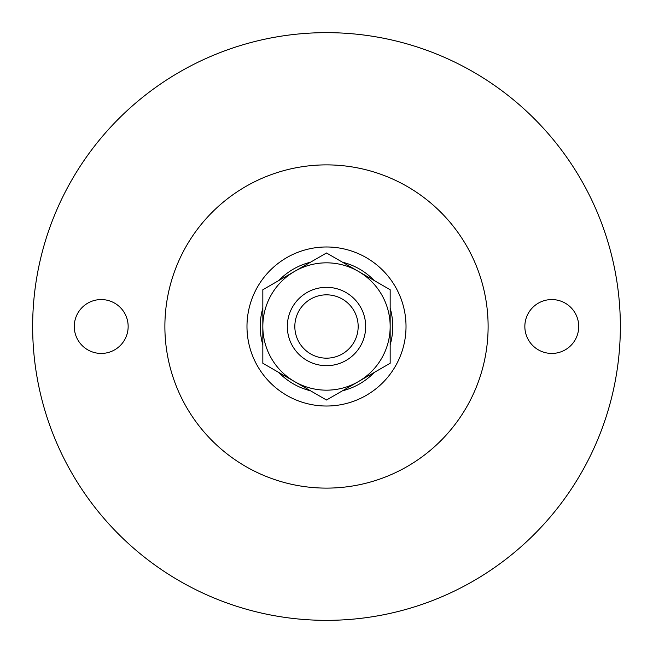 <?xml version="1.0" encoding="UTF-8"?>
<svg xmlns="http://www.w3.org/2000/svg" width="653" height="653" viewBox="0 0 653 653"><rect width="100%" height="100%" fill="white"/><g stroke="black" fill="none" stroke-linecap="round" stroke-linejoin="round"><path stroke-width="0.98" d="M326.5 400.02L262.832 363.256L262.832 326.5A63.668 63.668 0 0 1 294.666 271.362L326.5 252.98L390.168 289.744L390.168 363.256L326.5 400.02M262.832 289.744L262.832 326.5A63.668 63.668 0 0 0 358.334 381.638A63.668 63.668 0 0 0 358.334 271.362A63.668 63.668 0 0 0 294.666 271.362L262.832 289.744M326.5 32.65A293.85 293.85 0 0 1 580.982 473.425A293.85 293.85 0 0 1 72.018 473.425A293.85 293.85 0 0 1 326.5 32.65M578.721 326.5A26.936 26.936 0 0 0 538.317 303.172A26.936 26.936 0 0 0 538.317 349.828A26.936 26.936 0 0 0 578.721 326.5M326.5 164.882A161.618 161.618 0 0 1 466.462 407.309A161.618 161.618 0 0 1 186.538 407.309A161.618 161.618 0 0 1 326.5 164.882M128.151 326.5A26.936 26.936 0 0 0 87.747 303.172A26.936 26.936 0 0 0 87.747 349.828A26.936 26.936 0 0 0 128.151 326.5M326.5 294.829A31.671 31.671 0 0 1 353.926 342.335A31.671 31.671 0 0 1 299.074 342.335A31.671 31.671 0 0 1 326.5 294.829M326.5 287.32A39.18 39.18 0 0 1 360.432 346.09A39.18 39.18 0 0 1 292.568 346.09A39.18 39.18 0 0 1 326.5 287.32M326.5 246.981A79.519 79.519 0 0 1 395.367 366.26A79.519 79.519 0 0 1 257.633 366.26A79.519 79.519 0 0 1 326.5 246.981M342.45 262.196A66.255 66.255 0 0 1 374.218 280.529M390.168 308.167A66.255 66.255 0 0 1 390.168 344.833M374.218 372.471A66.255 66.255 0 0 1 342.45 390.804M310.55 390.804A66.255 66.255 0 0 1 278.782 372.471M262.832 344.833A66.255 66.255 0 0 1 262.832 308.167M278.782 280.529A66.255 66.255 0 0 1 310.55 262.196"/></g></svg>
